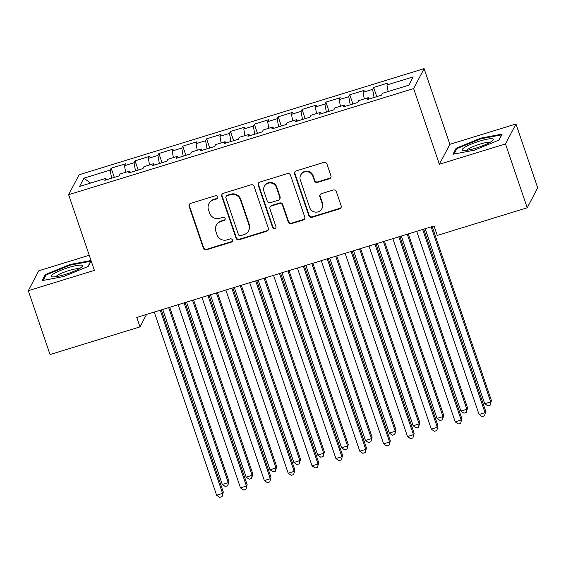 <?xml version="1.0" encoding="UTF-8"?>
<svg xmlns="http://www.w3.org/2000/svg" width="566" height="566" viewBox="0 0 566 566"><rect width="100%" height="100%" fill="white"/><g stroke="black" fill="none" stroke-linecap="round" stroke-linejoin="round"><path stroke-width="0.85" d="M217.747 196.827A1.74 1.691 -152.2 0 0 215.554 195.709L190.671 203.364A2.49 2.413 -152.2 0 0 189.115 206.399L203.343 248.184A2.49 2.413 -152.2 0 0 206.47 249.783L231.352 242.128A1.74 1.691 -152.2 0 0 232.442 239.998A1.74 1.691 -152.2 0 0 230.249 238.88L227.03 239.871A7.959 7.726 -152.2 0 1 217.004 234.749L215.823 231.268A7.959 7.726 -152.2 0 1 220.79 221.532L224.009 220.542A1.74 1.691 -152.2 0 0 225.091 218.412A1.74 1.691 -152.2 0 0 222.898 217.294L219.679 218.285A7.959 7.726 -152.2 0 1 209.661 213.163L208.472 209.682A7.959 7.726 -152.2 0 1 213.439 199.947L216.658 198.956A1.74 1.691 -152.2 0 0 217.747 196.827M329.377 178.771A2.49 2.413 -152.2 0 0 330.926 175.729L326.936 164.006A2.49 2.413 -152.2 0 0 323.809 162.407L296.174 170.911A2.49 2.413 -152.2 0 0 294.617 173.953L308.845 215.731A2.49 2.413 -152.2 0 0 311.972 217.33L339.607 208.833A2.49 2.413 -152.2 0 0 341.164 205.791L336.338 191.633A2.49 2.413 -152.2 0 0 333.211 190.027L321.382 193.664A2.49 2.413 -152.2 0 0 319.832 196.706L322.224 203.732A6.651 6.459 -152.2 0 1 315.474 212.13A6.651 6.459 -152.2 0 1 309.694 207.588L300.327 180.08A6.651 6.459 -152.2 0 1 307.076 171.682A6.651 6.459 -152.2 0 1 312.856 176.224L314.42 180.809A2.49 2.413 -152.2 0 0 317.547 182.408L329.377 178.771L329.66 178.233A2.49 2.413 -152.2 0 0 330.912 177.328M505.48 143.927L515.966 123.989L449.878 144.323L439.386 164.253L505.48 143.927L527.215 207.772L437.263 235.442L434.044 225.983L136.767 317.427L139.986 326.886L146.544 314.413M439.386 164.253L413.626 88.579L68.627 194.704L79.113 174.767L424.111 68.649L413.626 88.579M89.244 255.252L38.785 270.774L28.3 290.705L94.388 270.371L68.627 194.704M28.3 290.705L50.034 354.549L139.986 326.886M254.106 186.412A2.49 2.413 -152.2 0 0 250.971 184.813L223.337 193.31A2.49 2.413 -152.2 0 0 221.787 196.352L236.008 238.137A2.49 2.413 -152.2 0 0 239.142 239.736L266.777 231.232A2.49 2.413 -152.2 0 0 268.326 228.19L254.106 186.412M259.759 182.111L287.387 173.606A2.49 2.413 -152.2 0 1 290.521 175.212L304.749 216.99A2.49 2.413 -152.2 0 1 303.192 220.032L291.37 223.669A2.49 2.413 -152.2 0 1 288.236 222.07L282.469 205.125A2.49 2.413 -152.2 0 0 279.335 203.527L271.489 205.939A2.49 2.413 -152.2 0 0 269.94 208.981L275.939 226.619A1.74 1.691 -152.2 0 1 274.177 228.82A1.74 1.691 -152.2 0 1 272.663 227.631L258.202 185.153A2.49 2.413 -152.2 0 1 259.759 182.111M114.311 177.377L111.177 168.18L110.172 170.09L83.931 178.17L79.565 186.462L105.807 178.389L104.802 180.299L119.115 175.899L120.119 173.988L129.664 171.052L128.659 172.963L142.979 168.562L143.983 166.645L153.528 163.708L152.516 165.626L166.836 161.218L167.84 159.308L177.384 156.372L176.38 158.282L190.692 153.881L191.697 151.971L201.241 149.035L200.237 150.945L214.549 146.544L215.561 144.627L225.105 141.698L224.094 143.608L238.413 139.201L239.418 137.29L248.962 134.354L247.958 136.264L262.27 131.864L263.275 129.954L272.819 127.017L271.814 128.928L286.127 124.527L287.132 122.61L296.676 119.681L295.671 121.591L309.984 117.183L310.996 115.273L320.54 112.337L319.528 114.254L333.848 109.846L334.853 107.936L344.397 105L343.392 106.91L357.705 102.51L358.71 100.599L368.254 97.663L367.249 99.574L381.562 95.173L382.574 93.256L408.815 85.183L413.18 76.891L386.932 84.964L388.12 91.55M111.177 168.18L125.496 163.779L124.485 165.689L134.029 162.753L135.486 170.861M138.168 170.041L135.041 160.843L134.029 162.753M135.041 160.843L149.353 156.435L148.349 158.353L157.893 155.417L159.35 163.524M162.025 162.697L158.897 153.506L157.893 155.417M158.897 153.506L173.21 149.099L172.206 151.009L181.75 148.08L183.207 156.188M185.889 155.36L182.754 146.162L181.75 148.08M182.754 146.162L197.067 141.762L196.062 143.672L205.607 140.736L207.064 148.844M209.745 148.023L206.611 138.826L205.607 140.736M206.611 138.826L220.931 134.425L219.926 136.335L229.463 133.399L230.921 141.507M233.602 140.679L230.475 131.489L229.463 133.399M230.475 131.489L244.788 127.081L243.783 128.998L253.327 126.062L254.785 134.17M257.459 133.343L254.332 124.145L253.327 126.062M254.332 124.145L268.645 119.744L267.64 121.655L277.184 118.719L278.642 126.826M281.323 126.006L278.189 116.808L277.184 118.719M278.189 116.808L292.509 112.408L291.497 114.318L301.041 111.382L302.499 119.49M305.18 118.662L302.053 109.471L301.041 111.382M302.053 109.471L316.366 105.064L315.361 106.981L324.905 104.045L326.356 112.153M329.037 111.325L325.91 102.128L324.905 104.045M325.91 102.128L340.223 97.727L339.218 99.637L348.762 96.701L350.22 104.809M352.901 103.988L349.767 94.791L348.762 96.701M349.767 94.791L364.08 90.39L363.075 92.3L372.619 89.364L374.076 97.472M376.758 96.652L373.624 87.454L372.619 89.364M373.624 87.454L387.943 83.046L386.932 84.964M368.254 97.663L369.06 99.015M344.397 105L345.203 106.351M363.075 92.3L364.263 98.887M320.54 112.337L321.346 113.695M339.218 99.637L340.399 106.231M296.676 119.681L297.483 121.032M315.361 106.981L316.543 113.568M272.819 127.017L273.626 128.369M291.497 114.318L292.686 120.905M248.962 134.354L249.769 135.713M267.64 121.655L268.822 128.249M225.105 141.698L225.912 143.049M243.783 128.998L244.965 135.585M201.241 149.035L202.048 150.386M219.926 136.335L221.108 142.922M177.384 156.372L178.191 157.73M196.062 143.672L197.251 150.259M153.528 163.708L154.334 165.067M172.206 151.009L173.387 157.603M129.664 171.052L130.477 172.404M148.349 158.353L149.53 164.939M105.807 178.389L106.613 179.747M124.485 165.689L125.673 172.276M527.215 207.772L537.7 187.841L515.966 123.989M449.878 144.323L424.111 68.649M83.931 178.17L90.525 183.087M110.172 170.09L111.629 178.205M91.027 260.509L69.866 264.534L45.266 274.616L42.103 280.623L63.548 276.541L88.154 266.459L91.126 260.799M456.111 148.242L452.956 154.242L474.4 150.16L499 140.078L502.162 134.078L480.718 138.154L456.111 148.242L456.507 149.403M217.761 197.859A1.74 1.691 -152.2 0 1 216.941 198.418L213.722 199.409A7.959 7.726 -152.2 0 0 209.208 203.13L208.925 203.668M216.269 225.254L216.552 224.716A7.959 7.726 -152.2 0 1 221.073 220.995L224.292 220.004A1.74 1.691 -152.2 0 0 225.112 219.445M189.419 204.262A2.49 2.413 -152.2 0 0 189.398 205.861L203.626 247.646A2.49 2.413 -152.2 0 0 206.753 249.245L231.635 241.59A1.74 1.691 -152.2 0 0 232.456 241.031M222.084 194.216A2.49 2.413 -152.2 0 0 222.07 195.815L236.291 237.593A2.49 2.413 -152.2 0 0 239.425 239.199L267.06 230.695A2.49 2.413 -152.2 0 0 268.312 229.796M227.023 195.765A1.74 1.691 -152.2 0 0 225.933 197.895L238.42 234.572A1.74 1.691 -152.2 0 0 240.614 235.689L244.01 234.649A7.959 7.726 -152.2 0 0 248.976 224.914L240.437 199.848A7.959 7.726 -152.2 0 0 230.419 194.725L227.023 195.765L227.306 195.228A1.74 1.691 -152.2 0 0 226.315 196.041L226.032 196.586M248.524 230.928L248.807 230.39A7.959 7.726 -152.2 0 0 249.259 224.377L248.976 224.914M227.306 195.228L230.702 194.188A7.959 7.726 -152.2 0 1 240.72 199.31L249.259 224.377M270.081 207.099L270.364 206.562A2.49 2.413 -152.2 0 1 271.772 205.401L279.618 202.989A2.49 2.413 -152.2 0 1 282.752 204.588L288.519 221.532A2.49 2.413 -152.2 0 0 291.653 223.131L303.475 219.495A2.49 2.413 -152.2 0 0 304.727 218.589M258.506 183.016A2.49 2.413 -152.2 0 0 258.485 184.615L272.946 227.093A1.74 1.691 -152.2 0 0 275.96 227.652M276.484 187.544A6.651 6.459 -152.2 0 0 264.329 186.37A6.651 6.459 -152.2 0 0 263.954 191.393L267.251 201.086A2.49 2.413 -152.2 0 0 270.385 202.685L278.231 200.272A2.49 2.413 -152.2 0 0 279.781 197.23L276.484 187.544L276.767 187.006A6.651 6.459 -152.2 0 0 264.612 185.832L264.329 186.37M279.639 199.112L279.922 198.574A2.49 2.413 -152.2 0 0 280.064 196.692L279.781 197.23M276.767 187.006L280.064 196.692M300.702 175.057L300.992 174.512A6.651 6.459 -152.2 0 1 313.139 175.686L314.703 180.271A2.49 2.413 -152.2 0 0 317.837 181.87L329.66 178.233M321.842 208.755L322.132 208.217A6.651 6.459 -152.2 0 0 322.507 203.194L322.224 203.732M320.13 194.57A2.49 2.413 -152.2 0 0 320.115 196.169L322.507 203.194M294.921 171.809A2.49 2.413 -152.2 0 0 294.9 173.408L309.128 215.193A2.49 2.413 -152.2 0 0 312.262 216.792L339.89 208.295A2.49 2.413 -152.2 0 0 341.142 207.389M70.078 265.164L69.866 264.534M45.662 275.784L45.266 274.616M480.93 138.783L480.718 138.154M162.711 309.439L222.297 484.461L228.261 482.621L228.968 481.277L169.736 307.281M228.968 481.277L227.73 485.84L228.261 482.621L168.675 307.607M227.73 485.84L225.339 486.576L222.297 484.461M160.228 310.21L222.587 493.396L216.622 495.229L154.263 312.043M161.282 309.885L223.301 492.052L222.056 496.615L219.672 497.351L216.622 495.229M223.301 492.052L222.056 496.615M186.575 302.103L246.153 477.117L252.118 475.284L252.825 473.94L193.593 299.945M252.825 473.94L251.587 478.503L252.118 475.284L192.539 300.27M251.587 478.503L249.203 479.239L246.153 477.117M210.432 294.766L270.01 469.78L275.975 467.948L276.682 466.596L217.45 292.608M276.682 466.596L275.444 471.167L275.975 467.948L216.396 292.926M275.444 471.167L273.06 471.903L270.01 469.78M184.084 302.867L246.451 486.06L240.486 487.892L178.12 304.706M185.139 302.541L247.158 484.708L245.92 489.279L243.529 490.015L240.486 487.892M247.158 484.708L245.92 489.279M207.941 295.53L270.307 478.716L264.343 480.555L201.977 297.362M209.003 295.204L271.015 477.371L269.777 481.942L267.393 482.671L264.343 480.555M271.015 477.371L269.777 481.942M81.221 265.129A16.471 2.766 -18.8 0 0 61.064 270.215A16.471 2.766 -18.8 0 0 52.235 276.852A16.471 2.766 -18.8 0 0 52.518 276.894A16.471 2.766 -18.8 0 0 68.139 273.491A16.471 2.766 -18.8 0 0 82.028 266.706A16.471 2.766 -18.8 0 0 81.221 265.129M79.028 268.829A12.473 2.094 -18.8 0 0 78.469 268.709A12.473 2.094 -18.8 0 0 66.073 271.482A12.473 2.094 -18.8 0 0 55.907 276.703M43.228 280.403L46.094 274.963L69.929 265.192L90.709 261.237L87.907 266.558M492.066 138.748A16.471 2.766 -18.8 0 0 471.917 143.842A16.471 2.766 -18.8 0 0 463.08 150.478A16.471 2.766 -18.8 0 0 463.363 150.514A16.471 2.766 -18.8 0 0 478.992 147.118A16.471 2.766 -18.8 0 0 492.88 140.333A16.471 2.766 -18.8 0 0 492.066 138.748M489.88 142.448A12.473 2.094 -18.8 0 0 489.314 142.335A12.473 2.094 -18.8 0 0 476.926 145.101A12.473 2.094 -18.8 0 0 466.752 150.323M454.073 154.03L456.939 148.582L480.775 138.819L501.554 134.864L498.759 140.177M234.289 287.422L293.867 462.443L299.831 460.604L300.546 459.259L241.314 285.264M300.546 459.259L299.308 463.83L299.831 460.604L240.253 285.589M299.308 463.83L296.917 464.559L293.867 462.443M258.146 280.085L317.731 455.099L323.695 453.267L324.403 451.923L265.171 277.927M324.403 451.923L323.165 456.486L323.695 453.267L264.117 278.253M323.165 456.486L320.781 457.222L317.731 455.099M231.805 288.193L294.164 471.379L288.2 473.218L225.841 290.025M232.859 287.868L294.872 470.035L293.634 474.598L291.249 475.334L288.2 473.218M294.872 470.035L293.634 474.598M255.662 280.849L318.028 464.042L312.057 465.875L249.698 282.689M256.716 280.524L318.736 462.698L317.498 467.261L315.106 467.997L312.057 465.875M318.736 462.698L317.498 467.261M282.01 272.748L341.588 447.763L347.552 445.93L348.26 444.579L289.028 270.59M348.26 444.579L347.022 449.149L347.552 445.93L287.974 270.916M347.022 449.149L344.637 449.885L341.588 447.763M279.519 273.512L341.885 456.705L335.921 458.538L273.555 275.345M280.58 273.187L342.593 455.354L341.355 459.925L338.97 460.653L335.921 458.538M342.593 455.354L341.355 459.925M305.866 265.412L365.445 440.426L371.409 438.586L372.117 437.242L312.885 263.247M372.117 437.242L370.879 441.813L371.409 438.586L311.831 263.572M370.879 441.813L368.494 442.541L365.445 440.426M303.383 266.176L365.742 449.362L359.778 451.201L297.412 268.008M304.437 265.85L366.45 448.017L365.212 452.581L362.827 453.316L359.778 451.201M366.45 448.017L365.212 452.581M329.723 258.068L389.309 433.082L395.273 431.25L395.981 429.905L336.749 255.91M395.981 429.905L394.743 434.469L395.273 431.25L335.688 256.235M394.743 434.469L392.351 435.204L389.309 433.082M327.24 258.832L389.599 442.025L383.635 443.857L321.276 260.671M328.294 258.506L390.307 440.681L389.068 445.244L386.684 445.98L383.635 443.857M390.307 440.681L389.068 445.244M353.587 250.731L413.166 425.745L419.13 423.913L419.838 422.561L360.606 248.573M419.838 422.561L418.599 427.132L419.13 423.913L359.551 248.899M418.599 427.132L416.215 427.868L413.166 425.745M351.097 251.495L413.463 434.688L407.499 436.52L345.133 253.327M352.151 251.17L414.171 433.337L412.932 437.907L410.541 438.643L407.499 436.52M414.171 433.337L412.932 437.907M377.444 243.394L437.023 418.408L442.987 416.569L443.694 415.225L384.463 241.229M443.694 415.225L442.456 419.795L442.987 416.569L383.408 241.555M442.456 419.795L440.072 420.524L437.023 418.408M374.954 244.158L437.32 427.344L431.356 429.184L368.99 245.991M376.015 243.833L438.027 426L436.789 430.57L434.405 431.299L431.356 429.184M438.027 426L436.789 430.57M401.301 236.05L460.88 411.065L466.844 409.232L467.558 407.888L408.327 233.892M467.558 407.888L466.313 412.451L466.844 409.232L407.265 234.218M466.313 412.451L463.929 413.187L460.88 411.065M398.818 236.814L461.177 420.007L455.213 421.84L392.854 238.654M399.872 236.496L461.884 418.663L460.646 423.227L458.262 423.962L455.213 421.84M461.884 418.663L460.646 423.227M425.158 228.714L484.744 403.728L490.708 401.895L491.415 400.544L432.183 226.556M491.415 400.544L490.177 405.115L490.708 401.895L431.122 226.881M490.177 405.115L487.786 405.85L484.744 403.728M422.675 229.478L485.034 412.671L479.069 414.503L416.71 231.31M423.729 229.152L485.748 411.319L484.503 415.89L482.119 416.626L479.069 414.503M485.748 411.319L484.503 415.89M213.722 199.409L213.439 199.947M224.292 220.004L224.009 220.542M221.073 220.995L220.79 221.532M231.635 241.59L231.352 242.128M206.753 249.245L206.47 249.783M203.626 247.646L203.343 248.184M189.398 205.861L189.115 206.399M216.941 198.418L216.658 198.956M267.06 230.695L266.777 231.232M239.425 239.199L239.142 239.736M236.291 237.593L236.008 238.137M222.07 195.815L221.787 196.352M240.72 199.31L240.437 199.848M230.702 194.188L230.419 194.725M303.475 219.495L303.192 220.032M291.653 223.131L291.37 223.669M288.519 221.532L288.236 222.07M282.752 204.588L282.469 205.125M279.618 202.989L279.335 203.527M271.772 205.401L271.489 205.939M272.946 227.093L272.663 227.631M258.485 184.615L258.202 185.153M317.837 181.87L317.547 182.408M314.703 180.271L314.42 180.809M313.139 175.686L312.856 176.224M320.115 196.169L319.832 196.706M339.89 208.295L339.607 208.833M312.262 216.792L311.972 217.33M309.128 215.193L308.845 215.731M294.9 173.408L294.617 173.953"/></g></svg>
